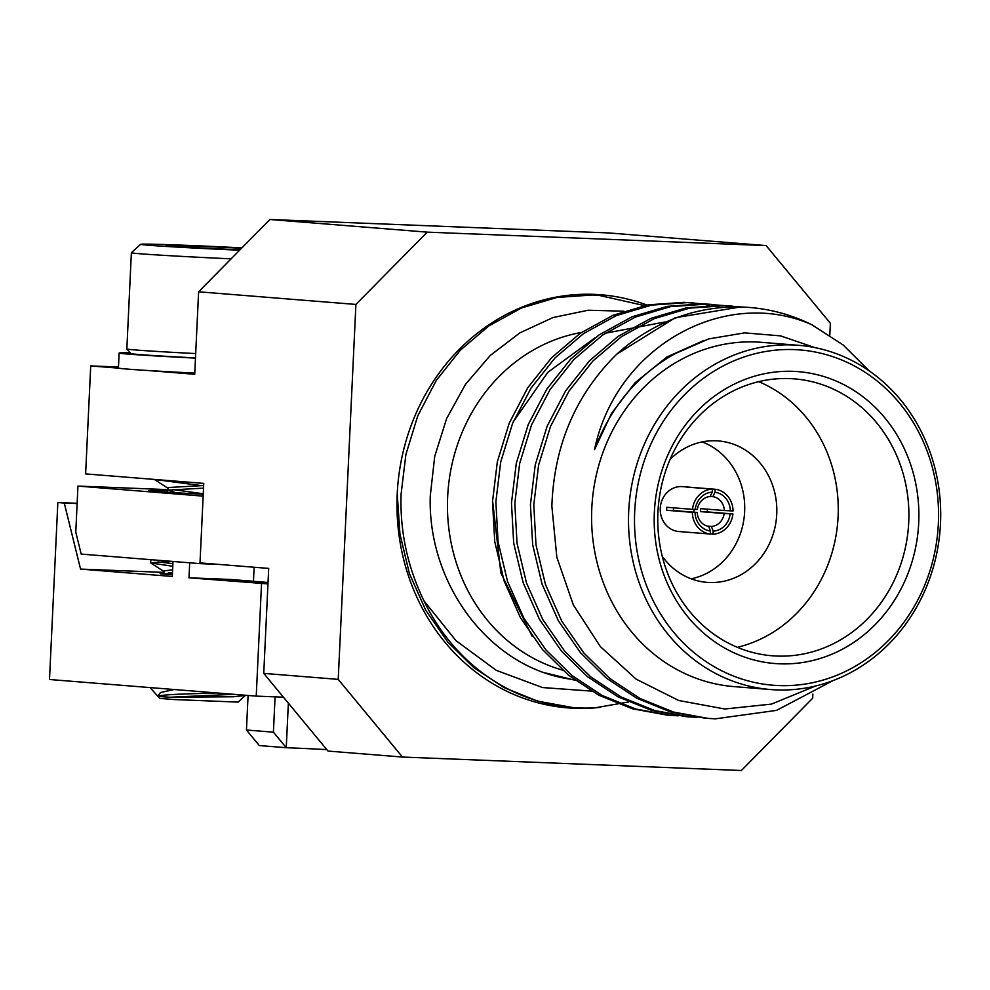 <?xml version="1.0" encoding="UTF-8"?>
<svg xmlns="http://www.w3.org/2000/svg" width="990" height="990" viewBox="0 0 990 990"><rect width="100%" height="100%" fill="white"/><g stroke="black" fill="none" stroke-linecap="round" stroke-linejoin="round"><path stroke-width="1.49" d="M647.002 305.069A207.219 187.197 94.6 0 0 600.905 294.772A207.219 187.197 94.6 0 0 397.225 493.899A207.219 187.197 94.6 0 0 567.691 707.875A207.219 187.197 94.6 0 0 600.707 707.305M561.281 707.244A207.219 187.197 94.6 0 0 570.834 707.38M263.748 673.386L338.221 679.375L402.472 757.053L327.987 751.063L263.748 673.386L268.698 568.409L200.005 562.889L203.754 483.392L85.623 473.901L90.709 365.916L118.788 368.169M326.787 749.616A48.807 0.767 2.7 0 0 286.259 747.71L259.293 745.544L246.448 730.014L248.082 695.463M288.362 703.148L286.259 747.71L273.413 732.179L246.448 730.014M829.806 335.189L830.363 323.272L766.124 245.594L608.825 232.947L269.923 219.495L427.222 232.143L355.905 304.437L338.221 679.375M355.905 304.437L198.606 291.79L194.721 374.282L147.386 370.47M253.465 581.303L254.121 567.233M402.472 757.053L741.362 770.505L812.679 698.21L812.877 694.126M766.124 245.594L427.222 232.143M198.606 291.79L269.923 219.495M90.709 365.916L118.466 367.018M275.072 696.873L273.413 732.179M604.89 295.948A207.219 187.197 94.6 0 0 594.47 294.377M938.359 523.611A168.176 151.928 94.6 0 0 794.45 349.606A168.176 151.928 94.6 0 0 634.701 511.558A168.176 151.928 94.6 0 0 778.61 685.563A168.176 151.928 94.6 0 0 938.359 523.611M628.712 511.248A172.681 155.999 -85.4 0 1 798.447 345.3A172.681 155.999 -85.4 0 1 940.5 523.623A172.681 155.999 -85.4 0 1 770.765 689.56A172.681 155.999 -85.4 0 1 628.712 511.248M707.38 509.169A22.523 20.345 -85.4 0 1 707.355 510.394A22.523 20.345 -85.4 0 1 707.231 511.892L732.922 513.958A22.523 20.345 -85.4 0 1 712.998 534.154L713.134 531.147L711.426 526.47A15.011 13.563 94.6 0 0 724.185 513.525L732.922 513.958M692.344 512.337L666.654 510.283A22.523 20.345 -85.4 0 1 666.678 508.773A22.523 20.345 -85.4 0 1 666.802 507.276L692.48 509.343A22.523 20.345 -85.4 0 1 712.404 489.147L686.726 487.08A22.523 20.345 -85.4 0 1 688.83 487.13L682.407 486.61A22.523 20.345 94.6 0 0 660.268 508.266A22.523 20.345 94.6 0 0 678.793 531.519L685.216 532.038A22.523 20.345 -85.4 0 1 684.61 531.976L710.288 534.043A22.523 20.345 -85.4 0 1 692.344 512.337L697.22 512.461A15.011 13.563 94.6 0 0 708.716 526.358L710.424 531.036A19.515 17.634 -85.4 0 1 695.054 512.449M688.83 487.13A22.523 20.345 -85.4 0 1 689.436 487.191L715.114 489.258A22.523 20.345 -85.4 0 1 733.058 510.951L724.334 510.531A15.011 13.563 94.6 0 0 712.837 496.621L714.966 492.265A19.515 17.634 -85.4 0 1 730.335 510.852M724.334 510.531L700.574 508.625A15.011 13.563 -85.4 0 1 700.574 510.122A15.011 13.563 -85.4 0 1 700.437 511.62L724.185 513.525M711.426 526.47L707.739 526.173M697.22 512.461L673.46 510.543A15.011 13.563 -85.4 0 1 673.46 509.046A15.011 13.563 -85.4 0 1 673.571 507.821M694.163 509.404A15.011 13.563 -85.4 0 1 694.151 509.603A15.011 13.563 -85.4 0 1 693.829 512.189M662.26 556.343A70.946 64.09 94.6 0 0 707.009 582.368A70.946 64.09 94.6 0 0 776.742 514.194A70.946 64.09 94.6 0 0 718.381 440.934A70.946 64.09 94.6 0 0 670.044 459.471M702.158 441.911A70.946 64.09 -85.4 0 1 744.641 511.607A70.946 64.09 -85.4 0 1 691.144 578.804M918.708 522.831A146.409 132.252 -85.4 0 1 779.637 663.807A146.409 132.252 -85.4 0 1 654.365 512.337A146.409 132.252 -85.4 0 1 793.423 371.361A146.409 132.252 -85.4 0 1 918.708 522.831M657.929 512.35A138.897 125.47 94.6 0 0 772.188 655.776A138.897 125.47 94.6 0 0 908.721 522.299A138.897 125.47 94.6 0 0 794.45 378.873A138.897 125.47 94.6 0 0 657.929 512.35M397.225 493.874L399.935 533.944L409.377 573.482L425.725 610.211L447.814 642.089L473.715 667.52L504.133 687.617L537.558 701.13L572.567 707.516A206.477 186.516 -85.4 0 1 423.98 600.868L455.932 640.617L496.225 670.317L542.545 687.555L591.463 691.094M423.98 600.868C407.509 566.961 399.886 531.407 401.086 494.183L405.9 454.435L417.805 415.738L436.318 380.395L460.189 350.336L488.763 325.982L521.582 307.94L556.838 297.483L592.466 294.983L599.148 295.379L644.366 305.588M564.424 706.687L550.923 705.684M562.555 670.119A172.681 155.999 -85.4 0 1 447.666 496.683A172.681 155.999 -85.4 0 1 581.489 332.442M574.831 680.068L568.05 678.806C488.714 666.307 427.309 583.357 430.279 495.767L434.746 456.254L446.651 418.51L465.473 384.368L490.236 355.484L519.923 332.838L552.989 317.555L588.11 310.241L623.811 311.194M665.132 321.948L605.311 333.209M594.978 337.838L547.817 372.314L513.167 421.975M492.674 501.546L500.866 573.037L532.088 636.125M737.327 647.312A138.897 125.47 94.6 0 0 838.097 516.619A138.897 125.47 94.6 0 0 758.687 381.67M798.447 345.3L761.533 342.33A172.681 155.999 94.6 0 0 591.797 508.278A172.681 155.999 94.6 0 0 733.85 686.59L770.765 689.56M814.857 347.601L780.553 335.87L744.554 332.875L708.692 338.927L674.846 353.789C637.374 374.925 610.607 406.89 594.52 449.67C616.337 344.842 726.512 286.555 811.936 324.794L843.035 344.904L869.406 371.027M815.612 685.996L771.457 704.1L724.804 709.001L678.657 700.487L636.224 679.202L600.348 646.594L573.383 605.051L556.838 557.221L551.863 506.162C554.029 445.376 575.66 394.701 616.782 354.16A206.477 186.516 -85.4 0 1 749.789 307.494A206.477 186.516 -85.4 0 1 811.936 324.794M678.162 715.832L667 715.114L632.363 708.766L598.925 695.252L568.507 675.155L542.607 649.712L520.505 617.834L504.17 581.105L494.728 541.567L492.513 501.534L497.339 461.786L509.244 423.089L527.757 387.746L551.616 357.687L580.189 333.333L613.008 315.29L648.277 304.833L683.904 302.334L693.965 303.002M692.295 302.878L700.079 303.769M701.737 304.017L709.484 305.365M670.379 715.386L635.716 709.026L602.279 695.524L571.861 675.415L545.96 649.985L523.859 618.094L507.524 581.378L498.081 541.839L495.866 501.806L500.693 462.058L512.597 423.361L531.11 388.018L554.969 357.959L583.543 333.593L616.362 315.562L651.63 305.106L687.246 302.606L701.762 303.819M685.983 716.636L651.321 710.288L617.884 696.774L587.466 676.677L561.565 651.234L539.463 619.356L523.128 582.627L513.686 543.089L511.471 503.056L516.297 463.308L528.202 424.611L546.715 389.268L570.574 359.221L599.148 334.855L631.966 316.825L667.235 306.356L702.851 303.856L709.545 304.252M697.121 717.354L689.337 716.909L654.675 710.548L621.237 697.047L590.82 676.95L564.919 651.507L542.817 619.629L526.482 582.9L517.04 543.361L514.825 503.328L519.639 463.58L531.556 424.883L550.069 389.54L573.928 359.481L602.502 335.127L635.32 317.085L670.589 306.628L706.204 304.128L720.708 305.341M833.048 680.6L776.519 710.387L715.201 718.851L704.917 718.158L670.279 711.81L636.842 698.297L606.425 678.199L580.524 652.757L558.422 620.879L542.087 584.162L532.645 544.611L530.43 504.578L535.244 464.83L547.161 426.133L565.674 390.803L589.533 360.744L618.107 336.377L650.925 318.347L686.194 307.89L721.809 305.378L739.666 306.863M708.296 718.431L673.633 712.082L640.196 698.569L609.778 678.472L583.877 653.029L561.775 621.151L545.441 584.422L535.998 544.884L533.783 504.851L538.597 465.102L550.514 426.405L569.015 391.062L592.886 361.016L621.46 336.65L654.279 318.619L689.547 308.15L725.163 305.65L731.857 306.046M730.199 513.847A19.515 17.634 -85.4 0 1 713.134 531.147M710.424 531.036L710.288 534.043M714.966 492.265L715.114 489.258M616.782 354.16L675.23 317.74L740.768 306.912L747.475 307.308M594.52 449.67L611.511 413.399L634.924 382.895L666.876 356.994L704.088 340.387M628.601 701.972L595.027 707.825A206.477 186.516 -85.4 0 1 572.567 707.516M575.091 680.254L545.527 672.952M695.203 509.454A19.515 17.634 -85.4 0 1 712.255 492.154L710.127 496.522A15.011 13.563 94.6 0 0 697.356 509.454L692.48 509.343M710.177 496.411L712.837 496.621M712.404 489.147L712.255 492.154M712.998 534.154L710.288 533.932M666.654 510.283L673.46 510.543M700.437 511.62L707.231 511.892M186.256 491.473A65.315 1.027 2.7 0 0 185.476 491.448M167.78 490.805A65.315 1.027 2.7 0 0 148.933 490.644A65.315 1.027 2.7 0 0 203.247 494.22M167.595 489.629L77.95 486.078L75.785 532.15L81.192 554.078L199.968 563.632L218.456 564.362M77.95 486.078L203.148 496.139L199.968 563.632M163.635 573.557A44.674 0.705 2.7 0 0 160.219 573.668A44.674 0.705 2.7 0 0 172.371 574.72M77.146 503.291L57.841 502.524L49.5 679.499L256.237 696.119L283.437 697.195M267.968 583.89L188.991 577.801L189.696 562.803L173.003 561.466L172.297 576.465L80.561 569.089L64.263 503.044L77.133 503.551M57.841 502.524L64.263 503.044M261.533 583.642L256.237 696.119M80.561 569.089L163.684 572.381M188.991 577.801L230.336 579.447L268.03 582.479M201.391 485.595L154.514 479.457M172.904 563.657L157.942 561.875M172.78 566.255L150.74 562.976L150.703 560.167L151.854 559.771M150.579 562.778L172.495 561.429M174.104 689.523L160.454 692.517L157.843 696.205A41.258 0.644 2.7 0 0 157.856 696.218A41.258 0.644 2.7 0 0 157.843 696.218L157.843 696.205A41.258 0.644 2.7 0 0 169.971 697.245L233.714 694.312M169.971 697.245L233.355 696.774L245.421 695.426L238.083 702.108L173.832 699.534L159.848 698.408L157.843 696.205C161.308 694.943 177.334 694.002 205.92 693.384L216.414 692.926M163.82 574.113L172.483 572.468M172.433 573.507L168.436 572.802M163.622 573.829L164.291 570.846L172.606 569.869M176.022 492.76L168.102 490.137L203.532 488.132M202.084 493.602L172.359 489.481M167.545 490.508L168.226 487.525L203.655 485.521M241.919 247.884A79.732 1.25 2.7 0 0 207.554 246.225A79.732 1.25 2.7 0 0 140.654 244.295A79.732 1.25 2.7 0 0 233.021 249.913A79.732 1.25 2.7 0 0 239.642 250.198M241.523 248.292A54.19 0.854 2.7 0 0 239.518 248.181A54.19 0.854 2.7 0 0 186.083 245.792A54.19 0.854 2.7 0 0 166.172 245.532A54.19 0.854 2.7 0 0 166.865 245.681A54.19 0.854 2.7 0 0 201.069 247.958A54.19 0.854 2.7 0 0 228.938 249.319A54.19 0.854 2.7 0 0 240.038 249.789M231.115 258.836A88.593 1.398 -177.3 0 1 131.373 252.747A88.593 1.398 -177.3 0 1 131.385 252.722L140.654 244.295M131.373 252.747L126.844 348.95A88.593 1.398 2.7 0 0 126.844 348.975A88.593 1.398 2.7 0 0 195.698 353.566M239.444 249.765L239.518 248.181M186.021 247.116L186.083 245.792M195.488 357.91A84.162 1.324 -177.3 0 1 131.064 353.603L126.844 348.975M194.77 373.106A96.104 1.51 -177.3 0 1 118.429 368.02L119.134 353.022A96.104 1.51 -177.3 0 1 130.371 352.848M195.476 358.108A96.104 1.51 -177.3 0 1 119.134 353.022M709.57 304.264L712.924 304.524M685.959 716.636L689.312 716.909M747.487 307.308L749.789 307.494M157.732 696.081L149.985 687.58M150.74 562.976L163.994 571.539M154.663 479.655L167.929 488.219M163.845 573.581L162.966 574.039M167.78 490.26L164.365 492.03"/></g></svg>
